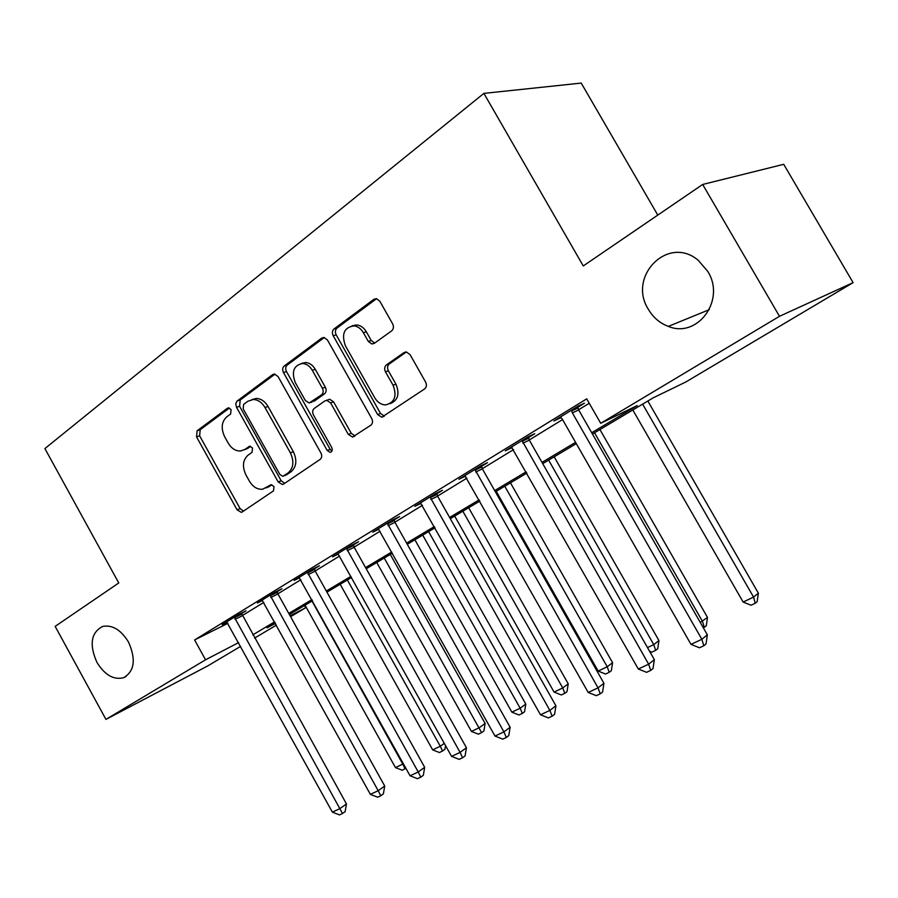 <?xml version="1.0" encoding="UTF-8"?>
<svg xmlns="http://www.w3.org/2000/svg" width="898" height="898" viewBox="0 0 898 898"><rect width="100%" height="100%" fill="white"/><g stroke="black" fill="none" stroke-linecap="round" stroke-linejoin="round"><path stroke-width="1.35" d="M231.078 409.6L228.53 407.849L227.43 408.231L197.1 430.782L196.55 436.899L237.094 509.817L241.259 512.343L242.247 511.939L273.52 490.847L274.002 486.514L271.095 484.729L262.598 489.23C257.333 489.635 252.922 486.929 249.375 481.115L245.951 474.963C242.067 466.623 242.752 460.034 247.994 455.219L252.046 452.356L252.506 448.001L249.779 446.227L244.772 449.449L240.496 451.009C235.545 451.122 231.426 448.45 228.137 442.983L224.713 436.843C220.841 428.514 221.48 421.88 226.644 416.941L230.64 413.989L231.078 409.6M648.423 309.417C653.25 317.555 659.884 323.213 668.325 326.389C697.376 338.714 726.055 300.235 707.781 271.443L698.408 260.476C668.258 234.356 627.04 276.494 648.423 309.417M96.894 662.309C104.718 675.015 113.631 680.156 123.632 677.721C134.532 671.255 136.159 659.368 128.515 642.081C120.961 629.824 112.329 624.604 102.63 626.445C91.001 632.607 89.093 644.562 96.894 662.309M391.674 330.857C393.638 329.061 393.964 326.737 392.628 323.864L379.82 301.245L376.61 298.731L373.826 299.348L334.034 328.949C332.181 330.689 331.901 332.967 333.203 335.751L377.631 414.562L381.785 417.222L424.586 388.957C426.595 387.229 426.932 384.916 425.596 382.043L410.049 354.598L406.367 351.971L403.988 352.588L386.398 364.925C384.467 366.665 384.153 368.943 385.466 371.783L393.055 385.208C397.152 396.108 394.671 402.674 385.612 404.908C381.145 404.751 377.53 402.383 374.758 397.803L345.416 345.797C341.229 333.843 344.181 327.198 354.272 325.873C358.021 326.524 361.063 328.791 363.376 332.698L368.315 341.431L371.873 344.013L374.23 343.395L391.674 330.857M240.675 646.347L207.651 665.968L105.942 719.399L55.148 626.377L118.761 582.97L44.9 448.585L483.899 93.381L583.262 265.954L702.674 184.46L779.486 316.298L853.1 282.634L685.746 382.032L653.284 397.78L592.444 434.015M105.942 719.399L205.541 659.794L238.61 642.609M591.703 432.724L637.232 405.57L600.706 423.295L586.708 398.858L194.608 639.96L205.541 659.794M600.706 423.295L779.486 316.298M278.066 376.565L274.496 374.039L272.622 374.612L236.836 401.26L235.747 403.752L236.522 407.31L278.2 481.957L282.399 484.516L283.555 484.078L320.148 459.394C321.922 457.845 322.18 455.713 320.923 452.996L278.066 376.565M284.217 365.991L321.753 338.075L324.021 337.468L327.456 340.005L371.727 418.558C373.018 421.353 372.726 423.564 370.84 425.203L352.521 437.057L348.334 434.419L330.61 402.899L326.737 400.295L324.964 400.867L314.233 408.433C312.459 410.06 312.19 412.227 313.458 414.955L331.71 447.462C332.731 450.044 332.215 451.66 330.161 452.334L327.22 450.504L283.487 372.547C282.23 369.841 282.466 367.652 284.217 365.991L287.248 365.048L324.301 337.513M194.608 639.96L227.912 623.302M242.168 615.646L263.832 602.39M277.875 593.803L300.852 579.738M315.153 570.982L339.556 556.053M354.115 547.14L380.034 531.279M394.873 522.209L422.43 505.338M437.551 496.089L466.881 478.14M482.293 468.711L513.544 449.595M529.248 439.975L562.563 419.591M578.581 409.791L589.234 403.269M241.483 613.592L246.041 610.797L238.89 614.355L222.165 624.615L227.014 622.202M277.179 591.692L281.938 588.774L274.833 592.287L257.389 602.996L262.463 600.481M314.457 568.827L319.419 565.785L312.392 569.231L294.162 580.422L299.472 577.807M353.408 544.94L358.605 541.752L351.646 545.131L332.574 556.839L338.153 554.111L337.704 553.684M394.143 519.942L399.588 516.608L392.729 519.908L372.771 532.166L378.63 529.326L378.137 528.866M436.821 493.777L442.523 490.274L435.766 493.496L414.854 506.326L421.016 503.374M481.553 466.331L487.524 462.672L480.901 465.781L458.968 479.251L465.467 476.176M528.495 437.539L534.77 433.689L528.293 436.686L505.26 450.83L512.096 447.597M577.818 407.277L584.43 403.224L578.121 406.098L553.898 420.971L561.07 417.559M657.785 215.093L581.219 83.087L483.899 93.381M702.674 184.46L783.718 164.312L853.1 282.634M304.478 605.533L305.702 607.733L290.604 616.702M276.438 625.109L254.594 638.085M275.237 622.943L267.02 627.837L275.506 623.425M290.121 615.837L305.702 607.733M576.303 443.634L542.718 463.637M526.89 473.066L495.393 491.823M479.869 501.073L450.291 518.674M435.07 527.755L407.288 544.3M392.336 553.202L366.216 568.76M351.545 577.493L326.951 592.141M312.549 600.728L289.381 614.513M252.809 634.864L274.631 621.854M288.774 613.413L311.92 599.606M326.322 591.019L350.905 576.359M365.565 567.603L391.685 552.034M406.626 543.122L434.396 526.554M449.617 517.472L479.173 499.849M494.686 490.589L526.172 471.809M541.999 462.369L575.573 442.344M511.804 447.776L511.4 447.058M560.285 418.041L559.858 417.312M244.234 449.808L247.803 448.338L244.772 449.449M250.621 446.328L247.803 448.338M266.01 487.94L269.164 486.615L266.178 487.827M271.881 484.774L269.164 486.615M229.405 408.029L200.187 429.727L199.637 435.833L240.092 508.582L243.459 511.119M275.046 374.118L240.215 399.992L239.586 406.289L281.175 480.756L284.666 483.326M243.639 404.392L243.19 408.826L279.884 474.503L282.791 476.299L288.056 472.965C293.556 468.127 294.32 461.415 290.368 452.828L265.011 407.524C261.924 402.371 258.007 399.689 253.27 399.464L247.949 401.215L243.639 404.392M285.833 475.087L283.633 475.974M252.012 399.543L256.323 398.454C261.049 398.667 264.955 401.35 268.053 406.491L293.343 451.683C297.283 460.247 296.508 466.938 291.019 471.776L286.608 474.784M327.748 399.947L329.701 399.251L333.573 401.844L351.253 433.285L354.968 435.912M287.248 365.048C285.508 366.698 285.261 368.887 286.518 371.592L330.15 449.337L331.957 450.998M312.268 370.268C309.788 366.126 306.6 363.858 302.693 363.466C293.713 365.239 291.255 371.626 295.319 382.638L305.309 400.441L309.137 403.011L321.574 394.839C323.381 393.189 323.639 390.989 322.371 388.239L312.268 370.268L315.265 369.303C312.796 365.172 309.608 362.904 305.713 362.511L301.268 363.488M312.268 401.956L310.876 402.45M315.265 369.303L325.345 387.229C326.614 389.968 326.344 392.168 324.548 393.807L313.851 401.406M351.982 325.828L357.247 324.986C360.985 325.637 364.016 327.905 366.328 331.789L371.256 340.51L374.691 343.07M390.058 403.673C397.949 400.508 399.913 393.998 395.939 384.164L393.055 385.208M406.379 351.971L389.305 363.937C387.375 365.666 387.06 367.944 388.374 370.773L395.939 384.164M376.531 298.72L337.031 328.062C335.179 329.813 334.898 332.08 336.189 334.864L380.528 413.45L384.333 416.1M305.051 605.185L395.457 767.588L402.775 764.108L311.965 601.065M405.885 768.284L402.181 770.226L395.457 767.588M405.11 768.845L402.775 764.108L403.337 763.715M234.322 617.15L339.848 808.649L332.383 812.14L226.666 621.854M241.371 613.121L346.471 803.968L339.848 808.649L342.497 813.521L339.5 814.913L332.383 812.14M346.471 803.968L345.135 811.646L342.497 813.521M340.162 584.272L432.668 749.875L440.289 746.249L347.358 579.985M445.543 745.609L444.903 749.448L439.526 752.569L432.668 749.875M442.579 751.121L440.289 746.249L444.297 743.376M376.745 562.485L471.428 731.421L479.386 727.638L485.122 723.474L390.26 554.436M485.122 723.474L483.899 730.994L481.609 732.667L384.243 558.017M481.609 732.667L478.421 734.171L471.428 731.421M414.876 539.777L511.86 712.17L520.155 708.219L525.79 704.077L428.615 531.594M525.79 704.077L524.567 711.744L522.322 713.416L520.155 708.219L422.7 535.118M522.322 713.416L518.999 714.988L511.86 712.17M270.074 595.206L378.181 790.711L370.38 794.36L262.081 600.111M277.067 591.187L277.942 593.937L384.714 786.031L378.181 790.711L380.774 795.751L377.654 797.2L370.38 794.36M384.714 786.031L383.39 793.866L380.774 795.751M307.408 572.284L418.221 771.988L410.072 775.793L299.056 577.414M314.334 568.277L315.232 571.128L424.664 767.307L418.221 771.988L420.758 777.185L417.491 778.701L410.072 775.793M424.664 767.307L423.328 775.3L420.758 777.185M346.437 548.33L460.09 752.401L451.571 756.385L338.164 554.122M353.273 544.345L354.194 547.286L466.432 747.731L460.09 752.401L462.56 757.777L459.147 759.36L451.571 756.385M466.432 747.731L465.097 755.903L462.56 757.777M454.669 516.069L554.066 692.077L562.732 687.947L568.232 683.838L468.655 507.74M568.232 683.838L567.008 691.662L564.82 693.323L562.732 687.947L462.84 511.209M564.82 693.323L561.351 694.962L554.066 692.077M387.274 523.265L503.924 731.892L495 736.068L378.608 529.315M394.009 519.291L394.952 522.355L510.131 727.257L503.924 731.892L506.315 737.46L502.745 739.121L495 736.068M510.131 727.257L508.796 735.585L506.315 737.46M496.235 491.318L598.158 671.087L607.216 666.765L612.571 662.69L510.468 482.843M612.571 662.69L611.358 670.671L609.214 672.321L607.216 666.765L504.777 486.233M609.214 672.321L605.589 674.039L598.158 671.087M647.48 647.604L653.755 644.618L658.952 640.577L554.178 456.813M658.952 640.577L657.729 648.726L655.663 650.354L653.755 644.618L548.622 460.113M655.663 650.354L651.869 652.15L649.546 651.23M700.272 622.46L707.489 617.431L599.92 429.558M707.489 617.431L706.288 625.749L704.279 627.365L702.483 621.416L594.521 432.78M704.279 627.365L703.336 627.814M430.041 496.998L549.857 710.408L540.495 714.786L420.477 502.88M355.204 324.93L355.541 325.491M436.675 493.058L437.629 496.235L555.918 705.794L549.857 710.408L552.158 716.177L548.409 717.917L540.495 714.786M555.918 705.794L554.582 714.314L552.158 716.177M474.907 469.463L598.034 687.868L588.212 692.459L464.861 475.626M481.395 465.546L482.372 468.868L603.927 683.288L598.034 687.868L600.246 693.851L596.306 695.669L588.212 692.459M603.927 683.288L602.603 691.999L600.246 693.851M521.996 440.559L648.637 664.194L638.321 669.021L511.445 447.024M528.327 436.675L529.326 440.132L654.35 659.66L648.637 664.194L650.736 670.402L646.605 672.321L638.321 669.021M654.35 659.66L653.014 668.572L650.736 670.402M632.809 409.971L743.14 602.053L753.557 597.091L758.361 593.174L647.84 401.024M758.361 593.174L757.16 601.682L755.24 603.265L753.557 597.091L642.62 404.134M755.24 603.265L751.076 605.23L743.14 602.053M571.498 410.161L572.352 412.844L701.854 639.297L690.989 644.382L562.249 419.04L560.408 416.975M577.65 406.39L578.671 409.948L707.343 634.819L701.854 639.297L703.83 645.752L699.486 647.772L690.989 644.382M707.343 634.819L706.019 643.933L703.83 645.752M228.552 407.849L227.43 408.231M271.028 484.74L270.287 485.043M249.756 446.227L248.825 446.575M240.092 508.582L237.094 509.817M199.637 435.833L196.55 436.899M200.187 429.727L197.1 430.782M281.175 480.756L278.2 481.957M239.586 406.289L236.522 407.31M240.215 399.992L237.151 400.991M274.44 374.039L272.622 374.612M291.019 471.776L288.056 472.965M293.343 451.683L290.368 452.828M268.053 406.491L265.011 407.524M323.841 337.457L321.753 338.075M351.253 433.285L348.334 434.419M333.573 401.844L330.61 402.899M330.15 449.337L327.22 450.504M286.518 371.592L283.487 372.547M324.548 393.807L321.574 394.839M325.345 387.229L322.371 388.239M371.256 340.51L368.315 341.431M366.328 331.789L363.376 332.698M388.374 370.773L385.466 371.783M389.305 363.937L386.398 364.925M405.885 351.949L403.988 352.588M380.528 413.45L377.631 414.562M336.189 334.864L333.203 335.751M337.031 328.062L334.034 328.949M376.228 298.675L373.826 299.348M234.457 617.745L241.618 614.176M235.074 619.362L242.236 615.781M270.208 595.812L277.314 592.298M270.837 597.462L277.942 593.937M307.543 572.913L314.592 569.444M308.182 574.597L315.232 571.128M346.572 548.97L353.543 545.569M347.223 550.687L354.194 547.286M387.408 523.916L394.289 520.593M388.071 525.678L394.952 522.355M430.187 497.672L436.956 494.439M430.86 499.479L437.629 496.235M475.042 470.148L481.687 467.016M475.738 472.011L482.372 468.868M522.131 441.266L528.63 438.246M522.838 443.163L529.326 440.132M571.633 410.891L577.953 408.006M572.352 412.844L578.671 409.948M709.297 309.653L668.325 326.389M126.068 676.497L123.632 677.721M242.292 511.905L241.259 512.343M283.656 484.011L282.399 484.516M256.323 398.454L253.27 399.464M354.306 436.349L352.521 437.057M329.701 399.251L326.737 400.295M331.261 451.896L330.161 452.334M305.713 362.511L302.693 363.466M374.567 343.159L371.873 344.013M357.247 324.986L354.272 325.873M383.873 416.414L381.785 417.222"/></g></svg>
